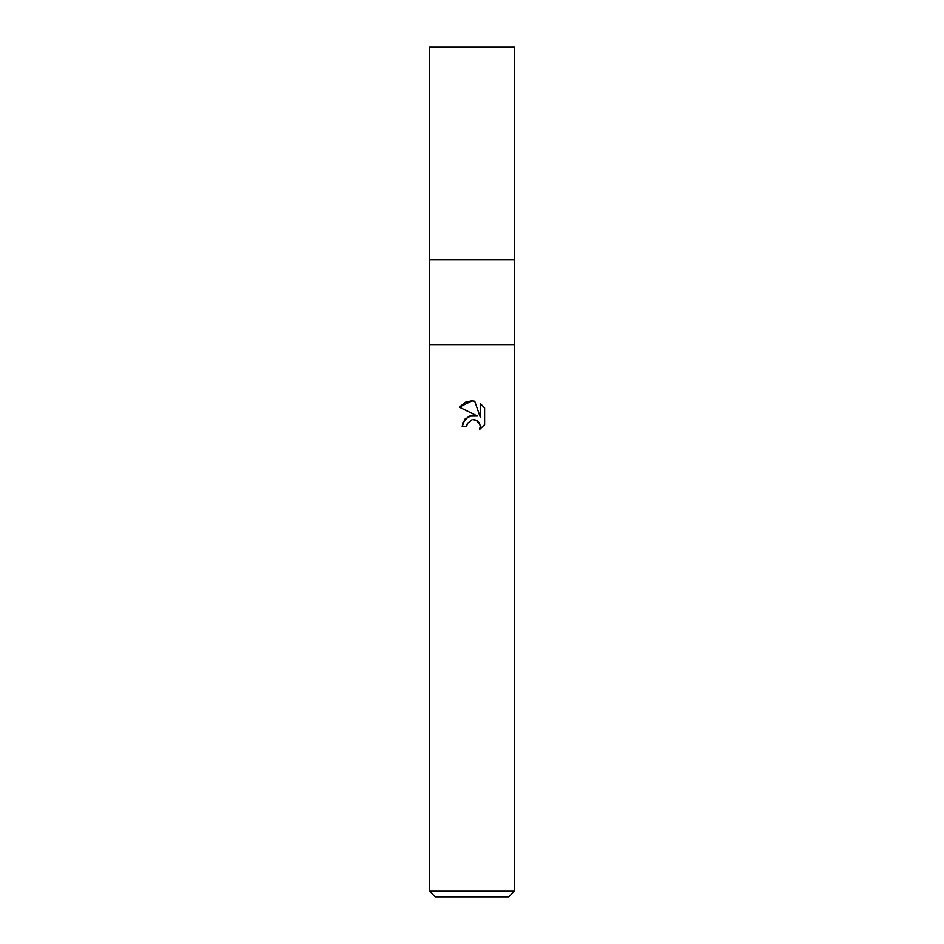 <?xml version="1.0" encoding="UTF-8"?>
<svg xmlns="http://www.w3.org/2000/svg" width="944" height="944" viewBox="0 0 944 944"><rect width="100%" height="100%" fill="white"/><g stroke="black" fill="none" stroke-linecap="round" stroke-linejoin="round"><path stroke-width="1.42" d="M429.52 891.136L429.52 344.56L514.48 344.56L514.48 259.6L472 259.6L514.48 259.6L514.48 47.2L429.52 47.2L429.52 259.6L472 259.6L429.52 259.6L429.52 344.56L514.48 344.56L514.48 891.136L429.52 891.136L435.184 896.8L508.816 896.8L514.48 891.136M463.044 422.239L462.23 426.523L465.003 419.077L472 415.36L477.404 416.021L459.374 407.124L472 400.905L474.738 401.2L480.248 417.059L480.248 403.477L484.614 407.902L484.626 424.658L479.54 429.52L480.26 426.487L479.741 423.88L476.083 420.21L473.015 419.714M472 419.856L467.41 423.443L466.69 426.523L467.15 424.033M474.738 401.2L472.401 400.917M471.351 400.905L466.065 401.991M465.486 402.227L459.386 407.124M484.614 407.902L480.248 403.477M477.404 416.021L469.121 416.115L463.197 421.897M470.95 420.186L471.953 419.868M473.463 419.691L475.469 419.997M476.98 420.67L478.974 422.499M479.717 423.821L480.26 426.487L479.552 429.508L484.614 424.658M466.69 426.523L462.23 426.523"/></g></svg>
